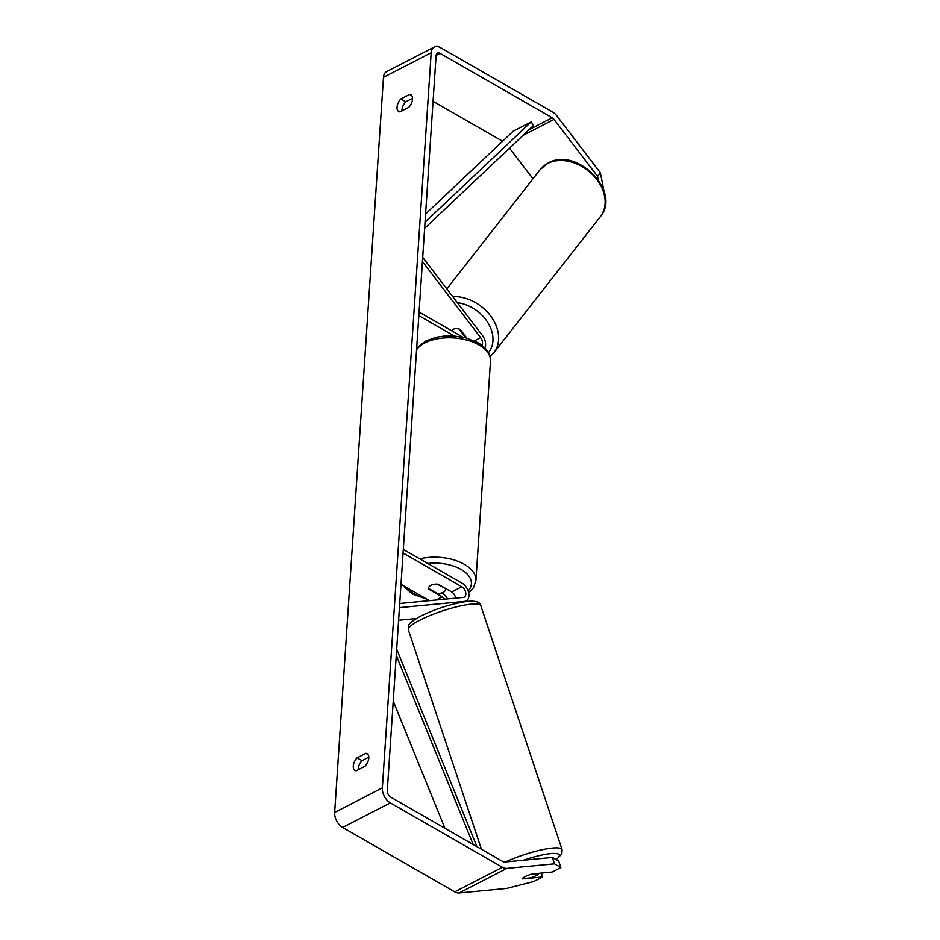 <?xml version="1.0" encoding="UTF-8"?>
<svg xmlns="http://www.w3.org/2000/svg" width="940" height="940" viewBox="0 0 940 940"><rect width="100%" height="100%" fill="white"/><g stroke="black" fill="none" stroke-linecap="round" stroke-linejoin="round"><path stroke-width="1.41" d="M465.852 337.871L459.061 329A8.589 6.451 38 0 0 453.433 329.247A8.589 6.451 38 0 0 451.764 330.622A8.589 6.451 38 0 0 451.67 330.751A8.589 6.451 38 0 1 451.764 330.622A8.589 6.451 38 0 1 453.433 329.247A8.589 6.451 38 0 1 460.236 329.458L466.898 338.165M422.424 261.532L480.634 337.636A6.004 3.748 -117.3 0 1 481.868 345.25M422.695 257.372L482.373 335.404A10.305 6.427 -117.3 0 1 484.852 347.847M417.701 347.471L416.749 346.93M462.844 337.178L419.064 312.033M454.279 335.98L418.829 315.629M419.099 311.539L419.804 312.456M441.741 592.917L442.411 593.305A10.305 6.427 -117.3 0 1 447.511 598.909M455.63 598.134A6.004 3.748 62.7 0 0 451.705 591.977L438.169 584.198A8.589 4.665 -176.2 0 0 428.522 588.217A8.589 4.665 -176.2 0 0 428.628 589.121L442.164 596.9A6.004 3.748 -117.3 0 1 444.561 599.191M399.43 607.651L464.713 601.389A10.305 6.427 62.7 0 0 466.228 600.942A10.305 6.427 62.7 0 0 468.578 592.494A10.305 6.427 62.7 0 0 462.081 583.164L403.307 549.407M399.712 603.504L463.373 597.394A6.004 3.748 62.7 0 0 464.266 597.135A6.004 3.748 62.7 0 0 465.629 592.2A6.004 3.748 62.7 0 0 461.846 586.76L403.06 553.002M429.463 600.648L400.981 584.292M398.595 620.236L416.279 618.543M428.628 589.121L428.663 588.499M536.223 875.598A8.589 1.621 -18.4 0 1 530.454 877.901L522.499 878.665A8.589 1.621 -18.4 0 1 525.084 876.668A8.589 1.621 -18.4 0 1 530.853 874.365L538.808 873.601A8.589 1.621 -18.4 0 1 536.223 875.598M356.213 770.765A8.589 4.829 119.9 0 1 354.968 770.4A8.589 4.829 119.9 0 1 353.276 766.03A8.589 4.829 119.9 0 1 357.071 757.828L365.848 753.304A8.589 4.829 119.9 0 1 367.094 753.668A8.589 4.829 119.9 0 1 364.99 766.253L356.213 770.765M358.187 769.754A8.589 4.829 119.9 0 1 358.199 768.861A8.589 4.829 119.9 0 1 361.994 760.648L368.797 757.147M397.044 107.148A8.589 4.829 -60.1 0 0 398.736 111.519A8.589 4.829 -60.1 0 0 399.982 111.883L408.747 107.36A8.589 4.829 -60.1 0 0 410.862 94.787A8.589 4.829 -60.1 0 0 409.617 94.411L400.839 98.935A8.589 4.829 -60.1 0 0 397.044 107.148M412.554 98.265L405.763 101.767A8.589 4.829 -60.1 0 0 401.968 109.968A8.589 4.829 -60.1 0 0 401.956 110.861M598.287 179.822L597.605 176.379L554.036 119.404A5.146 3.208 62.7 0 0 552.226 117.77L440.085 53.369A5.146 3.208 62.7 0 0 437.441 53.098A5.146 3.208 62.7 0 0 436.101 55.566L387.28 790.693A5.146 3.208 62.7 0 0 390.688 797.132L502.829 861.534A5.146 3.208 62.7 0 0 504.71 862.015L552.379 857.433L558.76 861.158L560.886 867.55L552.133 872.062L532.087 873.989A8.589 1.621 -18.4 0 0 522.511 878.841A8.589 1.621 -18.4 0 0 522.546 878.912L542.591 876.985L533.838 881.497L506.801 888.429L459.143 893A12.02 7.497 62.7 0 1 454.737 891.872L342.595 827.47A12.02 7.497 62.7 0 1 334.652 812.454L383.473 77.327A12.02 7.497 62.7 0 1 386.587 71.593L434.292 47A12.02 7.497 62.7 0 0 431.178 52.734L382.357 787.861A12.02 7.497 62.7 0 0 390.3 802.889L502.442 867.291A12.02 7.497 62.7 0 0 506.848 868.407L554.506 863.837L552.379 857.433M560.886 867.55L554.506 863.837M541.299 873.107L542.591 876.985M597.605 176.379L600.402 172.807L556.832 115.843A12.02 7.497 62.7 0 0 552.614 112.013L440.472 47.611A12.02 7.497 62.7 0 0 434.292 47M502.583 141.247L433.07 101.32M532.968 178.812L509.504 148.144M600.402 172.807L604.032 191.372M411.802 95.669L409.617 94.411M405.763 101.767L400.839 98.935M368.045 754.562L365.848 753.304M361.994 760.648L357.071 757.828M445.654 589.157A8.589 4.665 3.8 0 1 445.654 589.356A8.589 4.665 3.8 0 1 437.312 593.457L428.522 588.405A8.589 4.665 3.8 0 1 428.522 588.217A8.589 4.665 3.8 0 1 436.865 584.104L445.701 588.534M425.033 222.192L531.171 121.918L513.275 131.142L425.585 214.003M531.171 121.918L533.52 125.455L424.633 228.35M444.926 828.281L393.226 701.111M473.149 844.484L396.269 655.356M476.944 846.67L396.68 649.199M480.634 337.636L474.371 340.856M442.164 596.9L436.148 600.002M461.846 586.76L451.705 591.977M464.713 601.389L463.632 601.941M480.834 605.748C480.058 601.741 475.029 600.378 465.747 601.635C450.577 604.044 435.537 608.873 420.627 616.123C406.82 624.16 408.395 624.689 408.36 629.894A38.199 7.226 -18.4 0 1 419.804 620.2A38.199 7.226 -18.4 0 1 458.003 606.476A38.199 7.226 -18.4 0 1 480.834 605.748L562.096 849.666A38.199 7.226 161.6 0 0 541.887 849.784A38.199 7.226 161.6 0 0 505.555 861.933M523.521 860.206A33.91 6.415 -18.4 0 1 553.613 853.414A33.91 6.415 -18.4 0 1 555.986 859.548M382.357 787.861L334.652 812.454M431.178 52.734L383.473 77.327M506.848 868.407L459.143 893M440.085 53.369L436.113 55.413M552.226 117.77L528.962 129.755M554.036 119.404L522.981 135.419M390.3 802.889L342.595 827.47M502.442 867.291L454.737 891.872M600.343 216.67A38.199 28.694 -142 0 0 592.682 174.746A38.199 28.694 -142 0 0 547.609 163.501A38.199 28.694 -142 0 0 540.183 169.588L548.185 163.02C576.537 146.287 621.857 191.854 600.343 216.67L493.841 352.759L490.069 356.589M452.716 296.617A38.199 28.694 38 0 1 490.88 316.31A38.199 28.694 38 0 1 493.841 352.759M488.495 352.629A33.91 25.474 -142 0 0 487.789 322.514A33.91 25.474 -142 0 0 457.369 302.704M419.757 558.854A38.199 20.739 3.8 0 1 464.337 564.317A38.199 20.739 3.8 0 1 475.922 580.52L490.492 361.136A38.199 20.739 -176.2 0 0 478.918 344.933A38.199 20.739 -176.2 0 0 416.561 349.786M406.503 587.465A33.91 18.412 -176.2 0 0 414.011 593.728A33.91 18.412 -176.2 0 0 425.115 598.157M468.132 590.955A33.91 18.412 -176.2 0 0 461.117 569.452A33.91 18.412 -176.2 0 0 427.818 563.483M466.228 600.942L464.583 601.8M408.36 629.894L481.433 849.243M556.233 859.689L561.873 853.837L562.096 849.666M446.805 288.897L540.183 169.588M490.492 361.136C491.103 357.329 489.258 349.527 478.072 342.748L465.935 337.895L453.903 335.956L444.855 335.98L436.207 337.237L425.902 340.926L418.606 346.39L416.608 349.01M475.922 580.52L473.502 587.7L468.661 592.881M427.336 599.426L412.108 593.857L402.344 585.08M445.654 589.356L445.713 588.534"/></g></svg>
